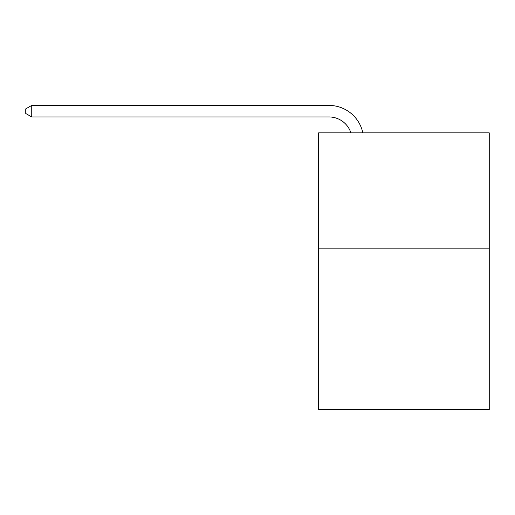 <?xml version="1.0" encoding="UTF-8"?>
<svg xmlns="http://www.w3.org/2000/svg" width="515" height="515" viewBox="0 0 515 515"><rect width="100%" height="100%" fill="white"/><g stroke="black" fill="none" stroke-linecap="round" stroke-linejoin="round"><path stroke-width="0.77" d="M489.25 248.159L489.25 409.58L318.611 409.58L318.611 132.864L489.25 132.864L489.25 248.159L318.611 248.159M350.908 132.864A23.059 23.059 -6.4 0 0 328.982 116.95L31.743 116.95L31.743 105.421L328.982 105.421A34.589 34.589 173.6 0 1 362.83 132.864M31.743 116.95L25.75 113.493L25.75 108.877L31.743 105.421"/></g></svg>
